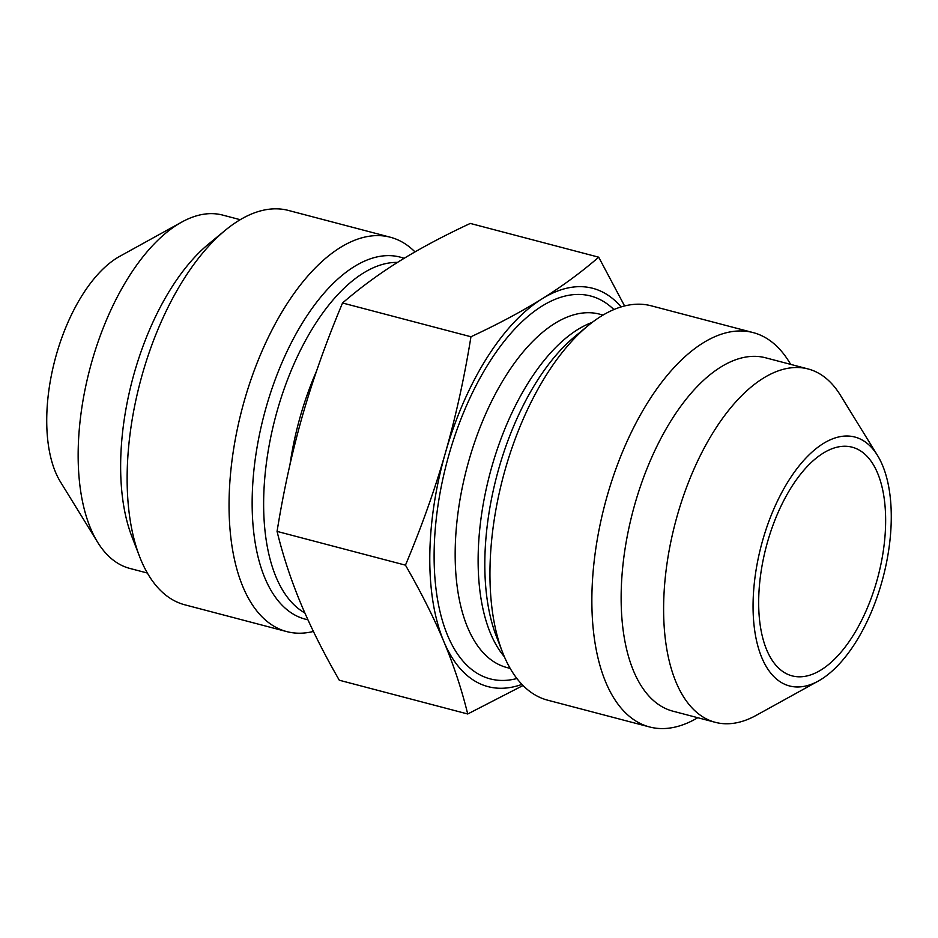 <?xml version="1.0" encoding="UTF-8"?>
<svg xmlns="http://www.w3.org/2000/svg" width="938" height="938" viewBox="0 0 938 938"><rect width="100%" height="100%" fill="white"/><g stroke="black" fill="none" stroke-linecap="round" stroke-linejoin="round"><path stroke-width="1.41" d="M649.53 726.95L547.628 700.17A203.874 99.768 -75.3 0 1 502.416 651.969A203.874 99.768 -75.3 0 1 505.418 468.719A203.874 99.768 -75.3 0 1 588.208 325.568A203.874 99.768 -75.3 0 1 651.289 305.823L753.179 332.603A203.874 99.768 104.7 0 0 607.308 495.499A203.874 99.768 104.7 0 0 649.53 726.95A203.874 99.768 104.7 0 0 697.766 717.711M621.144 306.925A205.926 100.776 104.7 0 0 542.023 298.859A205.926 100.776 104.7 0 0 445.409 452.843A205.926 100.776 104.7 0 0 443.791 641.463A205.926 100.776 104.7 0 0 521.927 684.388M808.157 368.974L765.678 357.812A182.664 89.391 104.7 0 0 634.979 503.765A182.664 89.391 104.7 0 0 672.804 711.145L715.284 722.319A182.664 89.391 -75.3 0 1 677.459 514.927A182.664 89.391 -75.3 0 1 808.157 368.974A182.664 89.391 -75.3 0 1 840.366 395.168L877.558 455.54A128.67 62.963 104.7 0 0 762.805 539.901A128.67 62.963 104.7 0 0 818.276 681.07A128.67 62.963 104.7 0 0 883.057 577.538A128.67 62.963 104.7 0 0 877.558 455.54M790.64 364.378A203.874 99.768 104.7 0 0 753.179 332.603M876.69 581.408A118.223 57.851 -75.3 0 1 792.106 675.864A118.223 57.851 -75.3 0 1 766.205 546.831A118.223 57.851 -75.3 0 1 852.22 447.203A118.223 57.851 -75.3 0 1 876.69 581.408M523.017 685.514L467.71 713.982C461.684 689.395 453.711 665.218 443.791 641.463C433.825 617.685 421.045 592.253 405.462 565.157C421.608 526.757 434.927 489.319 445.409 452.843C455.845 416.366 464.357 377.662 470.958 336.754C497.914 324.196 521.598 311.568 542.023 298.859C562.401 286.149 581.29 272.255 598.702 257.188L624.591 305.964M598.702 257.188L470.29 223.432C443.334 235.989 419.649 248.629 399.213 261.327C378.846 274.037 359.958 287.931 342.546 302.997C326.401 341.409 313.093 378.835 302.599 415.311C292.164 451.788 283.651 490.492 277.062 531.4C283.088 555.988 291.061 580.165 300.981 603.92C310.947 627.698 323.716 653.129 339.298 680.226L467.71 713.982M277.062 531.4L405.462 565.157M342.546 302.997L470.958 336.754M414.983 251.9A203.874 99.768 104.7 0 0 390.372 237.244A203.874 99.768 104.7 0 0 242.051 409.05A203.874 99.768 104.7 0 0 286.711 631.591A203.874 99.768 104.7 0 0 313.409 631.45M286.711 631.591L184.821 604.811A203.874 99.768 -75.3 0 1 139.598 556.597A203.874 99.768 -75.3 0 1 225.39 230.197A203.874 99.768 -75.3 0 1 288.47 210.452L390.372 237.244M139.598 556.597L131.812 536.407A182.664 89.391 -75.3 0 1 208.682 243.95L225.39 230.197M240.234 219.703L222.716 215.095A182.664 89.391 104.7 0 0 181.796 222.06A182.664 89.391 104.7 0 0 89.814 369.044A182.664 89.391 104.7 0 0 97.634 542.246A182.664 89.391 104.7 0 0 129.843 568.428L147.36 573.036M97.634 542.246L60.442 481.874A128.67 62.963 -75.3 0 1 54.943 359.875A128.67 62.963 -75.3 0 1 119.724 256.344L181.796 222.06M818.276 681.07L756.204 715.354A182.664 89.391 -75.3 0 1 715.284 722.319M502.416 651.969L496.261 636.023A187.131 91.584 -75.3 0 1 499.016 467.816A187.131 91.584 -75.3 0 1 575.017 336.414L588.208 325.568M592.253 322.367A182.664 89.391 104.7 0 0 491.981 466.174A182.664 89.391 104.7 0 0 504.363 656.741M510.166 668.395L506.837 667.528A182.664 89.391 -75.3 0 1 469.012 460.136A182.664 89.391 -75.3 0 1 599.71 314.183L603.04 315.062M613.886 309.563A197.918 96.86 104.7 0 0 449.103 454.191A197.918 96.86 104.7 0 0 516.908 678.526M404.079 258.337A187.131 91.584 104.7 0 0 264.375 413.728A187.131 91.584 104.7 0 0 307.91 619.76M304.85 612.948A182.664 89.391 -75.3 0 1 275.42 417.304A182.664 89.391 -75.3 0 1 397.501 262.394M316.563 371.026A182.664 89.391 104.7 0 0 289.983 464.591"/></g></svg>

